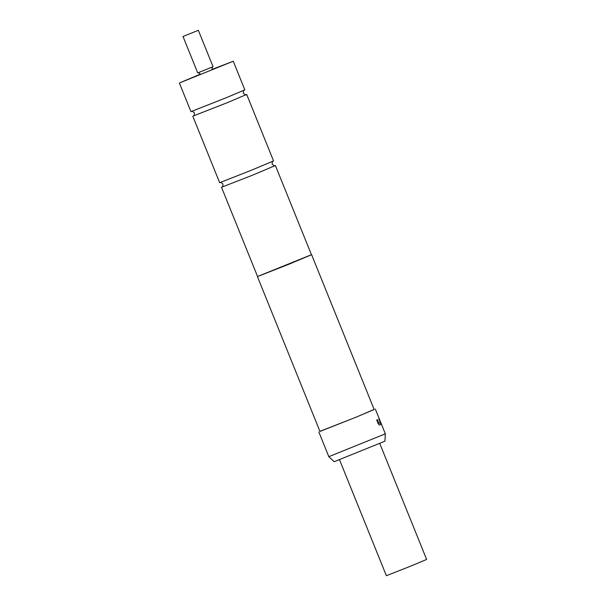 <?xml version="1.0" encoding="UTF-8"?>
<svg xmlns="http://www.w3.org/2000/svg" width="606" height="606" viewBox="0 0 606 606"><rect width="100%" height="100%" fill="white"/><g stroke="black" fill="none" stroke-linecap="round" stroke-linejoin="round"><path stroke-width="0.91" d="M274.919 165.711L252.96 175.013L221.993 187.095M245.96 94.725L228.477 102.209L193.511 115.913M379.78 443.486L426.624 559.436L409.845 566.481L386.37 575.7L339.519 459.757M198.344 30.3L213.039 66.683L198.124 72.743L197.715 72.879L183.012 36.496L198.344 30.3L183.012 36.496M213.032 66.698C213.191 67.077 212.009 65.94 212.047 69.788L200.586 74.417C197.935 71.622 197.882 73.265 197.73 72.879M384.946 441.191L334.209 461.696L328.823 456.666L385.333 433.835L384.946 441.191M311.439 254.725L257.558 276.495M311.613 254.694L374.167 409.527L355.828 417.284L319.968 431.427L257.414 276.594M379.053 418.905L380.977 424.329L379.447 425.018L378.242 423.761L376.712 419.966L377.341 419.693L378.871 423.359L380.288 422.715L379.053 418.905M379.379 420.549L379.909 420.405L381.401 424.086L379.258 418.784L378.682 418.935M374.129 409.436L356.207 417.148L319.93 431.336M192.822 116.276L219.66 182.701L251.081 170.362L273.548 160.931L246.71 94.506M200.442 74.121L179.376 82.992L190.951 111.64L226.606 97.574L244.832 89.87L233.257 61.221L211.941 69.478M179.376 82.992L233.257 61.221M275.419 165.574L311.454 254.762L288.994 264.193L257.573 276.533L221.538 187.345M378.901 418.966L380.977 424.329M377.197 419.746L378.871 423.359M380.826 424.389L379.303 425.079M273.162 161.143C273.245 161.726 272.139 160.151 272.162 164.196C274.245 165.877 275.192 166.377 275.003 165.688M244.294 90.135C244.369 90.688 243.211 89.264 243.294 93.188C245.377 94.869 246.324 95.369 246.134 94.688M193.359 116.011C193.284 115.458 194.443 116.875 194.359 112.958C191.701 110.08 191.852 111.905 191.519 111.459M221.917 187.14C221.841 186.55 222.94 188.125 222.925 184.088C220.175 181.186 220.425 183.05 220.076 182.588M375.326 409.058L379.258 418.776M379.947 420.496L385.333 433.835M318.809 431.896L328.816 456.666"/></g></svg>
